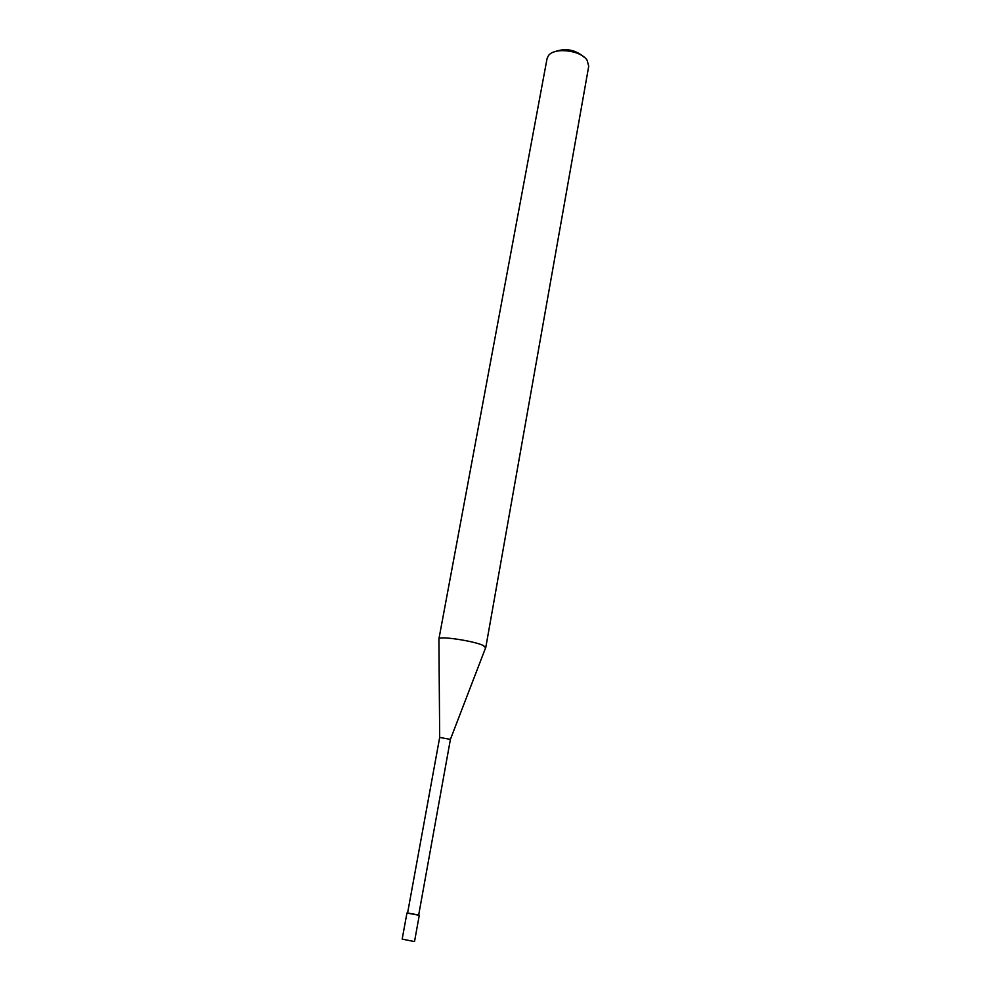 <?xml version="1.0" encoding="UTF-8"?>
<svg xmlns="http://www.w3.org/2000/svg" width="991" height="991" viewBox="0 0 991 991"><rect width="100%" height="100%" fill="white"/><g stroke="black" fill="none" stroke-linecap="round" stroke-linejoin="round"><path stroke-width="1.49" d="M439.682 737.428L407.561 913.157L418.648 915.176L450.41 739.385L439.682 737.428L438.914 638.922L547.057 58.642L548.382 55.744C554.056 47.011 580.813 50.12 587.118 60.278L588.728 66.211L485.788 647.445L483.15 645.426C473.425 640.793 438.171 635.64 438.914 638.922M485.64 647.705L483.15 645.426C473.636 640.892 439.186 635.751 438.951 638.799M584.294 57.305C575.387 49.575 565.403 47.754 554.341 51.854M418.685 915.003L407.586 912.996M419.267 915.288L414.56 941.351L413.718 941.438L402.173 939.096L406.942 913.045M450.41 739.36L485.788 647.309"/></g></svg>
